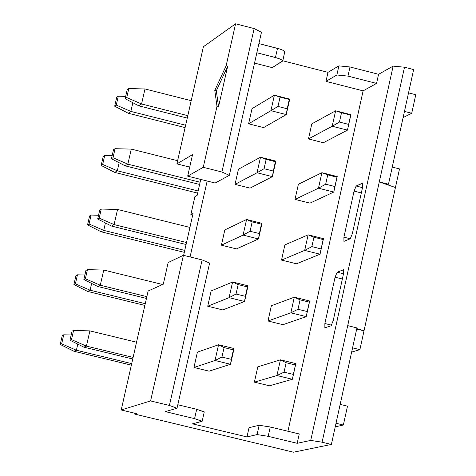 <?xml version="1.0" encoding="UTF-8"?>
<svg xmlns="http://www.w3.org/2000/svg" width="476" height="476" viewBox="0 0 476 476"><rect width="100%" height="100%" fill="white"/><g stroke="black" fill="none" stroke-linecap="round" stroke-linejoin="round"><path stroke-width="0.71" d="M193.06 213.51L190.846 214.658L192.697 215.116L190.846 214.658L194.916 196.624L197.135 195.422L194.916 196.624L190.846 214.658L193.06 213.51L183.629 255.356L193.06 213.51M148.131 291.009L163.28 284.196L168.177 262.526L183.409 255.303L202.127 259.926L209.63 263.067L177.03 408.235L165.339 411.615L177.03 408.235L209.63 263.067L202.127 259.926L169.414 405.457L177.03 408.235L169.414 405.457L202.127 259.926L183.409 255.303L168.177 262.526L163.28 284.196L148.131 291.009L121.213 409.973L150.589 400.923L183.409 255.303L150.589 400.923L169.414 405.457L150.589 400.923L121.213 409.973L148.131 291.009M192.542 154.635L176.899 163.875L189.728 167.094L176.899 163.875L203.407 46.725L235.596 23.8L254.136 28.566L221.899 171.991L203.246 167.308L187.681 176.156L192.542 154.635L187.681 176.156L215.146 183.028L187.681 176.156L203.246 167.308L216.996 106.315L214.783 90.452L226.13 65.783L235.596 23.8L203.407 46.725L176.899 163.875L192.542 154.635M215.146 183.028L229.325 175.346L221.899 171.991L229.325 175.346L261.449 32.273L254.136 28.566L261.449 32.273L229.325 175.346L215.146 183.028M351.645 352.079L359.892 349.652L352.567 347.861L359.892 349.652L351.645 352.079M392.248 167.082L399.513 168.92L359.892 349.652L364.009 330.862L356.697 329.065L364.009 330.862L356.804 328.553L364.009 330.862L399.513 168.92L392.248 167.082M324.87 327.827L331.094 325.786L333.17 320.764L343.458 274.051L343.565 269.779L337.139 272.189L343.517 273.771L337.139 272.189L335.08 277.21L324.864 323.525L331.641 325.191L324.864 323.525L324.87 327.827L324.864 323.525L335.08 277.21L342.363 279.019L335.08 277.21L337.139 272.189L343.428 269.791L343.458 274.051L333.17 320.764L331.094 325.786L324.87 327.827M362.813 183.147L356.137 186.027L362.498 187.627L356.137 186.027L354.067 191.114L343.904 237.179L350.265 238.768L352.353 233.68L362.587 187.223L362.813 183.147M343.934 241.368L350.265 238.768L343.904 237.179L343.934 241.368L343.904 237.179L354.067 191.114L361.326 192.941L354.067 191.114L356.137 186.027L362.533 183.076L362.587 187.223L352.353 233.68L350.265 238.768L343.934 241.368M387.375 184.718L395.437 187.52L387.375 184.718L388.487 184.218L379.295 181.903L387.375 184.718L379.295 181.903L347.706 325.638L356.946 327.91L347.706 325.638L322.085 442.198L331.373 444.435L356.946 327.91L331.373 444.435L293.531 452.2L331.373 444.435L322.085 442.198L379.295 181.903L388.487 184.218L413.644 69.573L404.499 67.223L379.295 181.903L404.499 67.223L393.128 66.116L310.727 440.407L322.085 442.198L310.727 440.407L297.179 443.305L268.178 436.331L257.082 434.576L246.979 436.932L192.512 423.854L202.008 421.337L194.589 418.642L165.339 411.615L194.589 418.642L202.181 421.224L192.512 423.854L246.979 436.932L257.082 434.576L259.152 425.252L249.025 427.716L246.979 436.932L249.025 427.716L259.152 425.252L270.243 426.996L299.237 433.975L297.179 443.305L310.727 440.407L393.128 66.116L404.499 67.223L413.644 69.573L388.487 184.218L387.375 184.718M200.741 179.422L197.135 195.422L200.741 179.422M190.073 256.951L207.167 181.029L190.073 256.951M136.338 413.602L121.213 409.973L136.338 413.602L134.708 414.084L293.531 452.2L134.708 414.084L134.892 413.257L134.708 414.084L136.338 413.602M282.786 60.851L284.821 51.539L282.964 50.2L279.37 48.891L277.502 48.373L275.455 57.525L256.85 52.759L277.318 58.042L282.464 60.262L282.583 61.095L272.284 67.634L282.792 60.785L280.661 59.232L275.455 57.525L277.502 48.373L258.908 43.602L280.269 49.171L283.892 50.688L284.779 51.45L284.624 51.967M282.798 60.779L327.976 72.346L338.882 65.878L349.991 66.967L378.563 74.298L393.128 66.116L378.563 74.298L376.552 83.419L363.117 90.856L287.92 431.25L363.117 90.856L376.552 83.419L347.968 76.1L336.859 74.994L325.977 81.36L363.117 90.856L325.977 81.36L336.859 74.994L338.882 65.878L327.976 72.346L325.977 81.36L327.976 72.346L282.798 60.779M403.107 117.608L411.716 113.246L404.469 111.396L411.716 113.246L415.78 94.73L408.533 92.874L415.78 94.73L411.716 113.246L403.107 117.608M335.235 426.847L343.363 425.038L336.02 423.265L343.363 425.038L347.498 406.159L340.161 404.38L347.498 406.159L343.363 425.038L335.235 426.847M202.181 421.224L204.269 411.883L196.689 409.283L177.816 404.737L196.689 409.283L204.097 412.002M254.529 63.094L272.284 67.634L254.529 63.094M235.596 23.8L226.13 65.783L227.683 66.176L218.549 106.707L216.996 106.315L203.246 167.308L221.899 171.991L254.136 28.566L235.596 23.8M349.991 66.967L338.882 65.878L336.859 74.994L347.968 76.1L349.991 66.967L347.968 76.1L376.552 83.419L378.563 74.298L349.991 66.967M297.179 443.305L299.237 433.975L270.243 426.996L268.178 436.331L297.179 443.305M270.243 426.996L259.152 425.252L257.082 434.576L268.178 436.331L270.243 426.996M196.689 409.283L194.589 418.642L196.689 409.283M216.318 90.845L214.783 90.452L216.996 106.315L218.549 106.707L216.318 90.845L227.683 66.176L226.13 65.783L214.783 90.452L216.318 90.845L218.549 106.707L227.683 66.176L216.318 90.845M323.371 142.717L308.454 138.944L311.81 123.861L308.454 138.944L332.2 126.247L335.628 110.795L311.81 123.861L335.628 110.795L350.889 114.68L347.474 130.121L323.371 142.717L347.474 130.121L332.2 126.247L308.454 138.944L323.371 142.717M263.609 127.592L248.621 123.796L252.006 108.689L248.621 123.796L270.915 110.688L274.378 95.2L252.006 108.689L274.378 95.2L289.717 99.109L286.266 114.585L263.609 127.592L286.266 114.585L270.915 110.688L248.621 123.796L263.609 127.592M236.453 248.912L221.394 245.182L224.809 229.956L221.394 245.182L243.081 235.096L246.574 219.495L224.809 229.956L246.574 219.495L261.99 223.333L258.51 238.934L236.453 248.912L258.51 238.934L243.081 235.096L221.394 245.182L236.453 248.912M250.055 188.139L235.031 184.373L238.434 169.206L235.031 184.373L250.055 188.139L272.415 176.638L250.055 188.139M222.804 309.924L207.703 306.223L211.13 290.937L207.703 306.223L229.087 297.673L232.591 282.006L211.13 290.937L232.591 282.006L248.05 285.814L244.557 301.475L222.804 309.924L244.557 301.475L229.087 297.673L207.703 306.223L222.804 309.924M283.006 324.68L267.982 320.997L271.374 305.747L267.982 320.997L290.842 312.845L294.305 297.208L271.374 305.747L294.305 297.208L309.686 300.999L306.229 316.629L283.006 324.68L306.229 316.629L290.842 312.845L267.982 320.997L283.006 324.68M309.965 203.139L295.013 199.396L298.381 184.26L295.013 199.396L309.965 203.139L333.777 192.048L309.965 203.139M296.512 263.793L281.524 260.08L284.904 244.89L281.524 260.08L304.682 250.4L308.133 234.829L284.904 244.89L308.133 234.829L323.472 238.649L320.033 254.214L296.512 263.793L320.033 254.214L304.682 250.4L281.524 260.08L296.512 263.793M209.095 371.167L193.958 367.496L197.403 352.157L193.958 367.496L215.033 360.493L218.549 344.761L197.403 352.157L218.549 344.761L234.049 348.539L230.539 364.259L209.095 371.167L230.539 364.259L215.033 360.493L193.958 367.496L209.095 371.167M269.446 385.798L254.386 382.145L257.79 366.835L254.386 382.145L276.943 375.534L280.423 359.838L257.79 366.835L280.423 359.838L295.84 363.593L292.371 379.283L269.446 385.798L292.371 379.283L276.943 375.534L254.386 382.145L269.446 385.798M117.542 209.458L114.091 224.589L186.521 242.516L114.091 224.589L111.479 226.052L186.074 244.509L111.479 226.052L114.091 224.589L117.542 209.458L189.924 227.427L117.542 209.458L101.281 209.053L99.21 218.127L114.091 224.589L99.21 218.127L97.669 219.019L111.479 226.052L97.669 219.019L99.21 218.127L101.281 209.053L117.542 209.458M146.858 296.643L100.275 285.237L97.705 286.487L146.453 298.422L97.705 286.487L100.275 285.237L146.858 296.643M103.738 270.053L162.59 284.505L103.738 270.053L100.275 285.237L85.371 278.752L83.853 279.519L97.705 286.487L83.853 279.519L85.371 278.752L100.275 285.237L103.738 270.053L87.447 269.648L103.738 270.053M131.293 149.101L127.86 164.166L200.11 182.243L127.86 164.166L125.2 165.838L199.611 184.45L125.2 165.838L127.86 164.166L131.293 149.101L177.613 160.715L131.293 149.101L115.067 148.696L113.002 157.734L127.86 164.166L113.002 157.734L111.432 158.752L125.2 165.838L111.432 158.752L113.002 157.734L115.067 148.696L131.293 149.101M275.884 161.102L272.415 176.638L257.022 172.77L235.031 184.373L257.022 172.77L260.503 157.229L238.434 169.206L260.503 157.229L275.884 161.102L275.402 161.691L272.415 176.638L275.884 161.102L260.503 157.229L257.022 172.77L272.415 176.638L273.313 171.051L264.043 168.718L257.022 172.77L264.043 168.718L266.138 159.359L260.503 157.229L266.138 159.359L275.402 161.691L275.884 161.102M337.21 176.542L333.777 192.048L318.468 188.204L295.013 199.396L318.468 188.204L321.907 172.693L298.381 184.26L321.907 172.693L337.21 176.542L333.777 192.048L337.21 176.542L321.907 172.693L318.468 188.204L333.777 192.048L334.896 186.532L325.679 184.212L318.468 188.204L325.679 184.212L327.75 174.876L321.907 172.693L327.75 174.876L336.96 177.197L337.21 176.542M99.74 209.97L101.281 209.053L99.74 209.97L97.669 219.019L99.74 209.97M85.93 270.433L87.447 269.648L85.371 278.752L87.447 269.648L85.93 270.433L83.853 279.519L85.93 270.433M332.2 126.247L339.442 122.052L341.506 112.752L335.628 110.795L332.2 126.247L347.474 130.121L350.889 114.68L335.628 110.795L341.506 112.752L350.693 115.091L350.889 114.68L347.474 130.121L348.64 124.391L339.442 122.052L332.2 126.247M270.915 110.688L277.966 106.434L280.049 97.11L274.378 95.2L270.915 110.688L286.266 114.585L289.717 99.109L274.378 95.2L280.049 97.11L289.289 99.46L289.717 99.109L289.289 99.46L287.207 108.778L286.266 114.585L287.207 108.778L277.966 106.434L270.915 110.688M243.081 235.096L250.073 231.253L252.167 221.858L246.574 219.495L243.081 235.096L258.51 238.934L261.99 223.333L246.574 219.495L252.167 221.858L261.455 224.172L261.99 223.333L261.455 224.172L258.51 238.934L259.361 233.561L250.073 231.253L243.081 235.096M229.087 297.673L236.036 294.031L238.149 284.6L232.591 282.006L229.087 297.673L244.557 301.475L248.05 285.814L232.591 282.006L238.149 284.6L247.455 286.891L248.05 285.814L247.455 286.891L245.348 296.322L244.557 301.475L245.348 296.322L236.036 294.031L229.087 297.673M290.842 312.845L297.988 309.269L300.07 299.856L294.305 297.208L290.842 312.845L306.229 316.629L309.686 300.999L294.305 297.208L300.07 299.856L309.329 302.135L309.686 300.999L306.229 316.629L307.252 311.548L297.988 309.269L290.842 312.845M304.682 250.4L311.857 246.616L313.934 237.244L308.133 234.829L304.682 250.4L320.033 254.214L323.472 238.649L308.133 234.829L313.934 237.244L323.174 239.541L323.472 238.649L320.033 254.214L321.098 248.918L311.857 246.616L304.682 250.4M215.033 360.493L221.953 357.06L224.071 347.587L218.549 344.761L215.033 360.493L230.539 364.259L234.049 348.539L218.549 344.761L224.071 347.587L233.401 349.86L234.049 348.539L233.401 349.86L230.539 364.259L231.288 359.332L221.953 357.06L215.033 360.493M276.943 375.534L284.059 372.161L286.147 362.712L280.423 359.838L276.943 375.534L292.371 379.283L295.84 363.593L280.423 359.838L286.147 362.712L295.435 364.973L295.84 363.593L292.371 379.283L293.347 374.422L284.059 372.161L276.943 375.534M184.742 250.406L103.732 230.384L101.186 231.806L184.307 252.345L101.186 231.806L103.732 230.384L184.742 250.406M144.99 88.964L141.568 103.976L187.806 115.668L141.568 103.976L138.867 105.856L187.258 118.084L138.867 105.856L141.568 103.976L144.99 88.964L191.197 100.68L144.99 88.964L128.794 88.56L126.741 97.568L141.568 103.976L126.741 97.568L125.146 98.71L138.867 105.856L125.146 98.71L126.741 97.568L128.794 88.56L144.99 88.964M89.881 330.874L86.412 346.112L133.101 357.428L86.412 346.112L83.877 347.159L132.75 358.993L83.877 347.159L86.412 346.112L89.881 330.874L136.547 342.208L89.881 330.874L73.56 330.469L71.477 339.608L86.412 346.112L71.477 339.608L69.984 340.251L83.877 347.159L69.984 340.251L71.477 339.608L73.56 330.469L89.881 330.874M145.263 303.694L90.089 290.199L87.584 291.419L144.871 305.425L87.584 291.419L90.089 290.199L145.263 303.694M113.496 149.732L115.067 148.696L113.496 149.732L111.432 158.752L113.496 149.732M348.64 124.391L350.693 115.091L341.506 112.752L339.442 122.052L348.64 124.391M287.207 108.778L289.289 99.46L280.049 97.11L277.966 106.434L287.207 108.778M259.361 233.561L261.455 224.172L252.167 221.858L250.073 231.253L259.361 233.561M273.313 171.051L275.402 161.691L266.138 159.359L264.043 168.718L273.313 171.051M245.348 296.322L247.455 286.891L238.149 284.6L236.036 294.031L245.348 296.322M307.252 311.548L309.329 302.135L300.07 299.856L297.988 309.269L307.252 311.548M334.896 186.532L336.96 177.197L327.75 174.876L325.679 184.212L334.896 186.532M321.098 248.918L323.174 239.541L313.934 237.244L311.857 246.616L321.098 248.918M231.288 359.332L233.401 349.86L224.071 347.587L221.953 357.06L231.288 359.332M293.347 374.422L295.435 364.973L286.147 362.712L284.059 372.161L293.347 374.422M105.422 222.97L103.732 230.384L89.06 224.012L87.56 224.88L101.186 231.806L87.56 224.88L89.601 215.949L91.106 215.063L98.532 215.247L91.106 215.063L89.06 224.012L103.732 230.384L105.422 222.97M127.199 89.72L128.794 88.56L127.199 89.72L125.146 98.71L127.199 89.72M72.072 331.123L73.56 330.469L72.072 331.123L69.984 340.251L72.072 331.123M91.63 283.434L90.089 290.199L75.386 283.809L73.917 284.553L87.584 291.419L73.917 284.553L75.964 275.586L77.445 274.825L84.883 275.009L77.445 274.825L75.386 283.809L90.089 290.199L91.63 283.434M198.141 190.977L117.322 170.789L114.74 172.413L197.653 193.119L114.74 172.413L117.322 170.789L198.141 190.977M89.06 224.012L91.106 215.063L89.601 215.949L87.56 224.88L89.06 224.012M185.64 125.242L130.864 111.42L128.234 113.246L185.105 127.592L128.234 113.246L130.864 111.42L185.64 125.242M131.703 363.622L76.392 350.241L73.935 351.252L131.358 365.146L73.935 351.252L76.392 350.241L131.703 363.622M75.386 283.809L77.445 274.825L75.964 275.586L73.917 284.553L75.386 283.809M119.161 162.732L117.322 170.789L102.673 164.44L101.15 165.434L114.74 172.413L101.15 165.434L103.185 156.533L104.714 155.527L112.128 155.711L104.714 155.527L102.673 164.44L117.322 170.789L119.161 162.732M132.852 102.721L130.864 111.42L116.245 105.095L114.692 106.207L128.234 113.246L114.692 106.207L116.721 97.342L118.274 96.211L125.676 96.396L118.274 96.211L116.245 105.095L130.864 111.42L132.852 102.721M77.79 344.13L76.392 350.241L61.672 343.827L60.22 344.445L73.935 351.252L60.22 344.445L62.279 335.449L63.73 334.807L71.186 334.991L63.73 334.807L61.672 343.827L76.392 350.241L77.79 344.13M102.673 164.44L104.714 155.527L103.185 156.533L101.15 165.434L102.673 164.44M116.245 105.095L118.274 96.211L116.721 97.342L114.692 106.207L116.245 105.095M61.672 343.827L63.73 334.807L62.279 335.449L60.22 344.445L61.672 343.827"/></g></svg>
